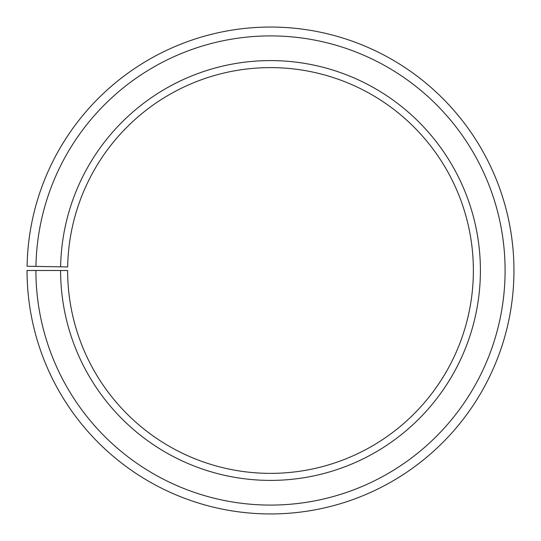 <?xml version="1.0" encoding="UTF-8"?>
<svg xmlns="http://www.w3.org/2000/svg" width="541" height="541" viewBox="0 0 541 541"><rect width="100%" height="100%" fill="white"/><g stroke="black" fill="none" stroke-linecap="round" stroke-linejoin="round"><path stroke-width="0.81" d="M473.375 270.493A202.875 202.875 0 0 0 272.272 67.625A202.875 202.875 0 0 0 67.659 266.956L60.626 266.835A209.901 209.901 0 0 1 272.333 60.599A209.901 209.901 0 0 1 480.401 270.493A209.901 209.901 0 0 1 270.5 480.401A209.901 209.901 0 0 1 60.599 270.493L67.625 270.493A202.875 202.875 0 0 0 270.5 473.368A202.875 202.875 0 0 0 473.375 270.493M35.949 266.402L27.084 266.246A243.45 243.45 0 0 1 272.623 27.057A243.45 243.45 0 0 1 513.95 270.493A243.45 243.45 0 0 1 270.5 513.943A243.45 243.45 0 0 1 27.05 270.493L35.909 270.493A234.591 234.591 0 0 0 270.5 505.084A234.591 234.591 0 0 0 505.091 270.493A234.591 234.591 0 0 0 272.549 35.916A234.591 234.591 0 0 0 35.949 266.402L60.626 266.835M35.909 270.493L60.599 270.493"/></g></svg>
